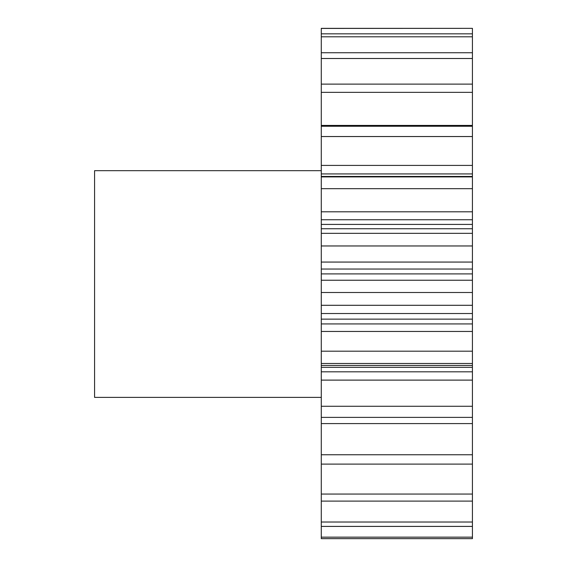 <?xml version="1.0" encoding="UTF-8"?>
<svg xmlns="http://www.w3.org/2000/svg" width="567" height="567" viewBox="0 0 567 567"><rect width="100%" height="100%" fill="white"/><g stroke="black" fill="none" stroke-linecap="round" stroke-linejoin="round"><path stroke-width="0.85" d="M321.283 170.674L94.576 170.674L94.576 397.389L321.283 397.389M472.424 406.277L321.283 406.277L321.283 371.817L472.424 371.817L472.424 537.162L321.283 537.162L321.283 538.65L472.424 538.65L321.283 538.65M321.283 537.162L321.283 406.277M321.283 371.817L321.283 28.35L472.424 28.35L321.283 28.428M321.283 125.42L472.424 125.42L472.424 28.428M472.424 125.42L472.424 136.541L321.283 136.541M321.283 165.408L472.424 165.408L472.424 136.541M472.424 165.408L472.424 173.927L321.283 173.927M321.283 211.796L472.424 211.796L472.424 173.927M472.424 211.796L472.424 219.755L321.283 219.755M321.283 224.419L472.424 224.419L472.424 219.755M472.424 224.419L472.424 228.742L321.283 228.742M321.283 262.067L472.424 262.067L472.424 228.742M472.424 262.067L472.424 269.041L321.283 269.041M321.283 273.904L472.424 273.904L472.424 269.041M472.424 273.904L472.424 280.24L321.283 280.24M321.283 313.53L472.424 313.53L472.424 280.24M472.424 313.53L472.424 319.143L321.283 319.143M321.283 323.934L472.424 323.934L472.424 319.143M472.424 323.934L472.424 331.454L321.283 331.454M472.424 371.817L472.424 331.454M472.424 537.162L472.424 538.65M472.424 33.843L321.283 33.843M472.424 36.798L321.283 36.798M472.424 52.738L321.283 52.738M472.424 58.493L321.283 58.493M472.424 84.107L321.283 84.107M472.424 92.35L321.283 92.35M472.424 126.25L321.283 126.25M472.424 176.904L321.283 176.904M472.424 188.683L321.283 188.683M472.424 233.328L321.283 233.328M472.424 245.965L321.283 245.965M472.424 292.494L321.283 292.494M472.424 305.294L321.283 305.294M472.424 351.193L321.283 351.193M472.424 363.482L321.283 363.482M472.424 417.39L321.283 417.39M472.424 454.769L321.283 454.769M472.424 464.104L321.283 464.104M472.424 494.063L321.283 494.063M472.424 501.108L321.283 501.108M472.424 522.023L321.283 522.023M472.424 526.41L321.283 526.41M472.424 423.592L321.283 423.592M472.424 380.11L321.283 380.11M472.424 367.345L321.283 367.345M472.424 365.46L321.283 365.46M472.424 176.457L321.283 176.457"/></g></svg>
